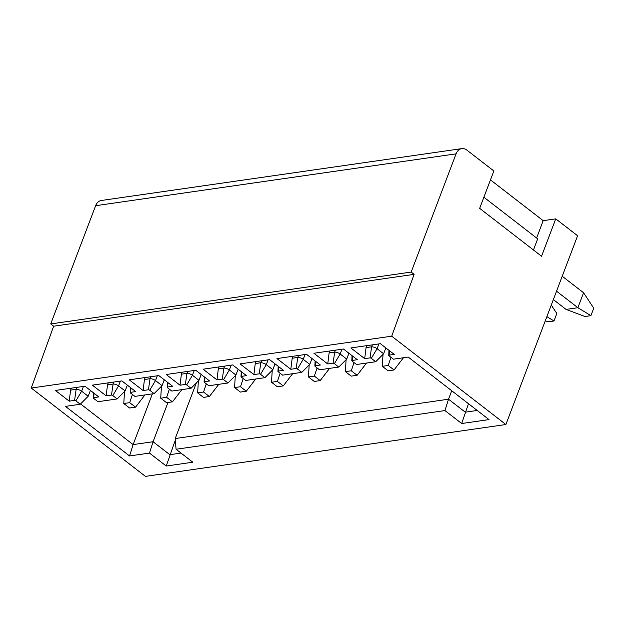 <?xml version="1.0" encoding="UTF-8"?>
<svg xmlns="http://www.w3.org/2000/svg" width="625" height="625" viewBox="0 0 625 625"><rect width="100%" height="100%" fill="white"/><g stroke="black" fill="none" stroke-linecap="round" stroke-linejoin="round"><path stroke-width="0.94" d="M505.891 424.516L391.711 336.18L31.25 388.039L145.43 476.375L505.891 424.516L577.594 235.758L555.75 218.859L541.547 256.234L479.656 208.352L493.852 170.977L466.914 150.133A10.961 8.031 -98.2 0 0 461.805 148.625L101.344 200.484A10.961 8.031 81.8 0 0 95.625 205.703L456.078 153.844L411.172 272.07L414.117 274.352L53.656 326.211L31.25 388.039M370.039 357.875L371.609 346.812A4.43 1.82 20.8 0 1 377.086 348.695L371.32 358.359A1.141 0.469 20.8 0 0 370.039 357.875L364.688 358.648L350.852 347.945L380.398 343.695L394.227 354.398L389.062 355.141A1.094 0.453 20.8 0 0 388.75 355.375A1.094 0.453 20.8 0 0 389.047 355.812L393.422 359.188L408.188 357.062L489.016 419.594L461.688 423.523L444.938 410.57L176.07 449.25L192.82 462.211L166.227 466.031L149.484 453.078L153.062 441.727L167.961 402.492M371.32 358.359L375.688 361.742L383.641 353.766L385.859 347.922M333.102 363.188L334.672 352.125A4.43 1.82 20.8 0 1 340.156 354.008L334.391 363.672A1.141 0.469 20.8 0 0 333.102 363.188L327.75 363.961L313.914 353.258L343.461 349.008L357.297 359.711L352.125 360.453A1.094 0.453 20.8 0 0 351.82 360.688A1.094 0.453 20.8 0 0 352.117 361.125L356.484 364.5L375.688 361.742M334.391 363.672L338.758 367.055L346.711 359.078L340.156 354.008L341.977 349.219M296.172 368.5L297.742 357.438A4.43 1.82 20.8 0 1 303.227 359.32L297.461 368.984A1.141 0.469 20.8 0 0 296.172 368.5L290.82 369.273L276.984 358.57L306.531 354.32L320.367 365.023L315.195 365.766A1.094 0.453 20.8 0 0 314.883 366A1.094 0.453 20.8 0 0 315.188 366.438L319.555 369.812L338.758 367.055M297.461 368.984L301.828 372.367L309.773 364.391L303.227 359.32L305.039 354.531M259.242 373.82L260.812 362.75A4.43 1.82 20.8 0 1 266.289 364.641L260.523 374.297A1.141 0.469 20.8 0 0 259.242 373.82L253.891 374.586L240.055 363.883L269.602 359.633L283.438 370.336L278.266 371.078A1.094 0.453 20.8 0 0 277.953 371.312A1.094 0.453 20.8 0 0 278.25 371.75L282.625 375.133L301.828 372.367M260.523 374.297L264.891 377.68L272.844 369.703L266.289 364.641L268.109 359.844M222.305 379.133L223.883 368.07A4.43 1.82 20.8 0 1 229.359 369.953L223.594 379.617A1.141 0.469 20.8 0 0 222.305 379.133L216.953 379.898L203.117 369.195L232.664 364.945L246.5 375.648L241.328 376.391A1.094 0.453 20.8 0 0 241.023 376.625A1.094 0.453 20.8 0 0 241.32 377.062L245.688 380.445L264.891 377.68M223.594 379.617L227.961 382.992L235.914 375.023L229.359 369.953L231.18 365.164M185.375 384.445L186.945 373.383A4.43 1.82 20.8 0 1 192.43 375.266L186.664 384.93A1.141 0.469 20.8 0 0 185.375 384.445L180.023 385.211L166.188 374.508L195.734 370.258L209.57 380.961L204.398 381.711A1.094 0.453 20.8 0 0 204.094 381.945A1.094 0.453 20.8 0 0 204.391 382.375L208.758 385.758L227.961 382.992M186.664 384.93L191.031 388.305L198.977 380.336L192.43 375.266L194.242 370.477M148.445 389.758L150.016 378.695A4.43 1.82 20.8 0 1 155.492 380.578L149.727 390.242A1.141 0.469 20.8 0 0 148.445 389.758L143.094 390.531L129.258 379.828L158.805 375.57L172.641 386.273L167.469 387.023A1.094 0.453 20.8 0 0 167.156 387.258A1.094 0.453 20.8 0 0 167.453 387.688L171.828 391.07L191.031 388.305M149.727 390.242L154.094 393.617L162.047 385.648L155.492 380.578L157.312 375.789M111.508 395.07L113.086 384.008A4.43 1.82 20.8 0 1 118.562 385.891L112.797 395.555A1.141 0.469 20.8 0 0 111.508 395.07L106.156 395.844L92.328 385.141L121.867 380.891L135.703 391.594L130.531 392.336A1.094 0.453 20.8 0 0 130.227 392.57A1.094 0.453 20.8 0 0 130.523 393.008L134.891 396.383L154.094 393.617M112.797 395.555L117.164 398.938L97.961 401.695L93.594 398.32A1.094 0.453 20.8 0 1 93.297 397.883A1.094 0.453 20.8 0 1 93.602 397.648L98.773 396.906L84.938 386.203L55.391 390.453L69.227 401.156L74.578 400.383A1.141 0.469 20.8 0 1 75.867 400.867L80.234 404.25L65.461 406.375L129.539 455.945L149.484 453.078M391.711 336.18L414.117 274.352M53.656 326.211L50.711 323.93L411.172 272.07M50.711 323.93L95.625 205.703M456.078 153.844A10.961 8.031 -98.2 0 1 461.805 148.625M490.469 179.883L543.188 220.664L555.75 218.859M477.203 410.453L465.266 412.172L448.523 399.211L451.734 390.75M468.484 403.703L461.688 423.523M390.953 357.281L388.219 365.461L382.312 366.312L383.031 354.383M403.445 357.75L394.047 369.969L388.219 365.461M394.047 369.969L388.141 370.812L382.312 366.312M354.023 362.594L351.289 370.773L345.383 371.625L346.094 359.695M366.516 363.062L357.117 375.281L351.289 370.773M357.117 375.281L351.203 376.133L345.383 371.625M317.094 367.906L314.359 376.086L308.445 376.938L309.164 365.008M329.578 368.375L320.18 380.594L314.359 376.086M320.18 380.594L314.273 381.445L308.445 376.938M280.156 373.227L277.422 381.398L271.516 382.25L272.234 370.32M292.648 373.688L283.25 385.906L277.422 381.398M283.25 385.906L277.344 386.758L271.516 382.25M243.227 378.539L240.492 386.711L234.586 387.562L235.297 375.633M255.719 379L246.32 391.219L240.492 386.711M246.32 391.219L240.406 392.07L234.586 387.562M206.297 383.852L203.562 392.023L197.648 392.875L198.367 380.945M218.781 384.312L209.383 396.531L203.562 392.023M209.383 396.531L203.477 397.383L197.648 392.875M132.43 394.477L129.695 402.656L123.789 403.508L124.5 391.578M144.922 394.945L135.523 407.164L129.695 402.656M135.523 407.164L129.609 408.008L123.789 403.508M169.359 389.164L166.625 397.344L160.719 398.188L161.438 386.258M181.852 389.625L172.453 401.844L166.625 397.344M172.453 401.844L166.547 402.695L160.719 398.188M378.906 343.906L377.086 348.695L383.641 353.766M372.352 344.852L371.609 346.812L366.047 347.609L364.688 358.648M366.797 345.648L366.047 347.609M444.938 410.57L448.523 399.211L175.219 438.539L196.312 383.008M80.555 403.93L133.117 444.594L153.062 441.727L169.812 454.68L181.008 453.07M129.539 455.945L133.117 444.594L152.391 393.867M80.234 404.25L88.18 396.273L81.633 391.203L75.867 400.867M74.578 400.383L76.148 389.32A4.43 1.82 20.8 0 1 81.633 391.203L83.453 386.414M76.898 387.359L76.148 389.32L70.594 390.117L69.227 401.156M71.336 388.156L70.594 390.117M90.406 390.43L88.18 396.273M117.164 398.938L125.117 390.961L118.562 385.891L120.383 381.102M113.828 382.047L113.086 384.008L107.523 384.805L106.156 395.844M108.273 382.844L107.523 384.805M127.336 385.117L125.117 390.961M150.758 376.734L150.016 378.695L144.453 379.492L143.094 390.531M145.203 377.531L144.453 379.492M164.266 379.805L162.047 385.648M187.695 371.414L186.945 373.383L181.391 374.18L180.023 385.211M182.133 372.219L181.391 374.18M201.203 374.492L198.977 380.336M224.625 366.102L223.883 368.07L218.32 368.867L216.953 379.898M219.07 366.906L218.32 368.867M238.133 369.172L235.914 375.023M261.555 360.789L260.812 362.75L255.25 363.555L253.891 374.586M256 361.586L255.25 363.555M275.062 363.859L272.844 369.703M298.492 355.477L297.742 357.438L292.188 358.242L290.82 369.273M292.93 356.273L292.188 358.242M312 358.547L309.773 364.391M335.422 350.164L334.672 352.125L329.117 352.922L327.75 363.961M329.859 350.961L329.117 352.922M348.93 353.234L346.711 359.078M166.227 466.031L175.344 440.102M176.07 449.25L175.219 438.539M533.453 249.969L537.68 238.836L483.883 197.219M543.188 220.664L536.602 238.008M553.352 299.57L566.062 309.406L585 316.508L590.914 315.656L593.75 308.188L583.562 292.758L577.883 307.703L590.914 315.656M556.531 291.188L577.883 307.703L566.062 309.406M583.562 292.758L562.211 276.242M551.258 305.078L556.82 313.5L553.977 320.977L548.07 321.82L545.297 320.781M546.867 316.633L553.977 320.977M389.594 350.812L389.062 355.141M94.141 393.32L93.602 397.648M131.07 388.008L130.531 392.336M168 382.688L167.469 387.023M204.938 377.375L204.398 381.711M241.867 372.062L241.328 376.391M278.797 366.75L278.266 371.078M315.734 361.438L315.195 365.766M352.664 356.125L352.125 360.453M388.75 355.375L388.969 350.32M93.297 397.883L93.508 392.828M130.227 392.57L130.438 387.516M167.156 387.258L167.375 382.203M204.094 381.945L204.305 376.891M241.023 376.625L241.234 371.578M277.953 371.312L278.172 366.266M314.883 366L315.102 360.953M351.82 360.688L352.031 355.633"/></g></svg>
